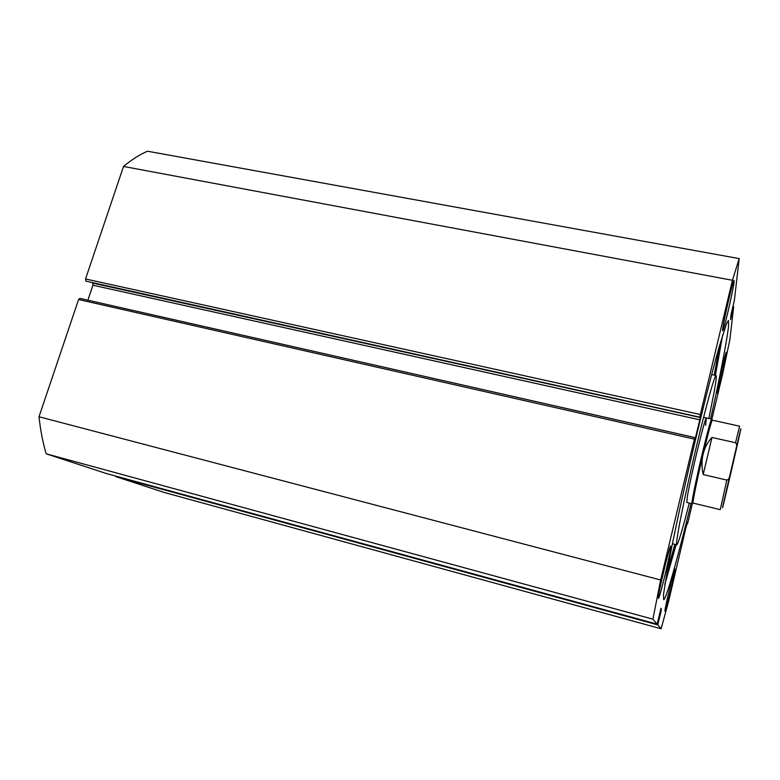 <?xml version="1.0" encoding="UTF-8"?>
<svg xmlns="http://www.w3.org/2000/svg" width="780" height="780" viewBox="0 0 780 780"><rect width="100%" height="100%" fill="white"/><g stroke="black" fill="none" stroke-linecap="round" stroke-linejoin="round"><path stroke-width="1.17" d="M685.093 528.918L685.61 529.045L668.606 601.351L661.108 628.787L657.813 624.917L115.84 476.619L115.45 475.995M691.051 503.49C678.112 556.618 665.964 600.298 663.663 599.644L663.458 594.75L667.865 566.943C672.994 539.682 681.866 498.225 691.899 455.042C701.981 411.947 712.042 372.089 719.072 347.178L726.707 323.203L728.442 320.473L728.539 326.518C726.443 343.415 720.486 374.215 710.678 418.899M722.621 329.784C723.001 323.212 733.366 278.567 734.097 280.371L734.117 281.755C733.395 289.702 723.479 332.212 722.67 330.827L722.621 329.784M658.408 598.231C657.101 597.821 669.844 544.128 670.771 546.117L670.839 546.254C671.707 548.359 659.509 599.625 658.447 598.27L658.408 598.231M716.995 392.457C717.21 388.167 725.926 350.825 726.385 352.238L726.385 352.979C725.936 358.215 717.542 394.134 717.025 393.023L716.995 392.457M664.979 611.198C664.072 611.12 674.398 567.528 674.953 569.029L674.992 569.108C675.607 570.297 665.652 612.3 664.999 611.218L664.979 611.198M661.108 628.787L164.131 492.433L115.84 476.619M106.275 473.489L46.186 453.804C42.851 442.601 40.462 430.248 39 416.754L78.585 299.53L79.833 298.379L694.814 437.59L694.278 442.621L699.806 419.825L92.927 285.217L87.896 300.202M92.927 285.217L92.615 283.091L700.264 417.524L700.352 414.901L699.797 417.193L85.859 281.122L699.797 417.193M85.859 281.122L85.527 278.967L123.523 166.452C131.576 159.754 139.561 154.674 147.478 151.213L739.177 258.609L734.409 300.193L730.88 315.188L730.597 319.625L733.337 307.837L732.605 307.69M732.878 306.54L733.658 306.764L729.904 339.485L722.787 373.327L711.721 419.894M733.658 306.686L733.337 307.837M739.177 258.609L732.44 280.283L699.806 416.861M700.264 417.524L699.806 419.825M79.833 298.379L694.834 437.56L694.385 439.14L78.585 299.53M106.236 473.479L657.15 624.146L652.899 619.174L660.65 579.989L694.385 439.14M106.255 473.479L657.15 624.146L660.992 608.225L661.148 610.974L660.328 610.75M657.491 622.947L658.174 623.132L661.148 610.974M658.174 623.132L657.813 624.917M685.61 529.045L687.404 522.327L687.472 524.033L687.823 522.746L692.611 502.593M660.65 579.989L39 416.754M46.186 453.804L652.899 619.174M123.523 166.452L732.44 280.283M686.975 523.907L687.472 524.033M658.505 621.748L657.823 621.562M732.966 309.699L732.167 309.543M733.034 309.094L732.303 308.958M722.767 334.649L715.396 375.346M676.124 544.664L664.823 584.434M705.588 425.315L706.407 417.963C705.568 414.911 690.475 477.067 687.375 496.509L686.8 502.457L692.016 503.714C691.051 504.377 696.199 479.008 702.234 453.745C707.489 431.896 710.629 420.361 711.652 419.113L703.589 417.339M708.883 418.509L714.188 391.726C716.04 381.352 716.674 375.94 716.079 375.492C714.88 374.829 707.616 400.218 698.578 437.531C689.559 474.776 680.569 516.584 677.713 534.28C676.601 541.164 676.299 544.684 676.796 544.83C678.337 543.543 682.5 529.62 689.276 503.051M732.391 464.938L727.252 487.432L732.391 464.938M736.349 447.505C737.022 445.653 736.759 444.073 735.54 442.748L739.615 426.192L712.325 420.157C711.35 421.385 708.279 432.705 703.131 454.106C697.222 478.871 692.152 503.724 693.088 503.081L720.252 509.662L726.823 480.09C728.52 479.417 729.466 478.101 729.67 476.131C721.188 512.879 720.106 518.827 727.35 487.958L733.619 461.068C741.4 427.44 743.876 415.486 736.349 447.505L729.67 476.131M735.54 442.748L711.984 437.444C707.665 442.036 704.72 447.593 703.131 454.106C701.61 460.658 701.63 467.464 703.19 474.542L726.823 480.09M711.984 437.444L703.19 474.542M666.949 571.964L674.905 544.352M714.236 375.102L719.53 345.56M722.66 335.01L715.172 375.297M675.889 544.606L664.882 584.054M85.527 278.967L700.284 414.521M660.758 608.966L661.518 609.17M685.581 529.269L685.045 529.133M672.409 543.718L676.796 544.83M711.652 374.566L716.079 375.492"/></g></svg>
